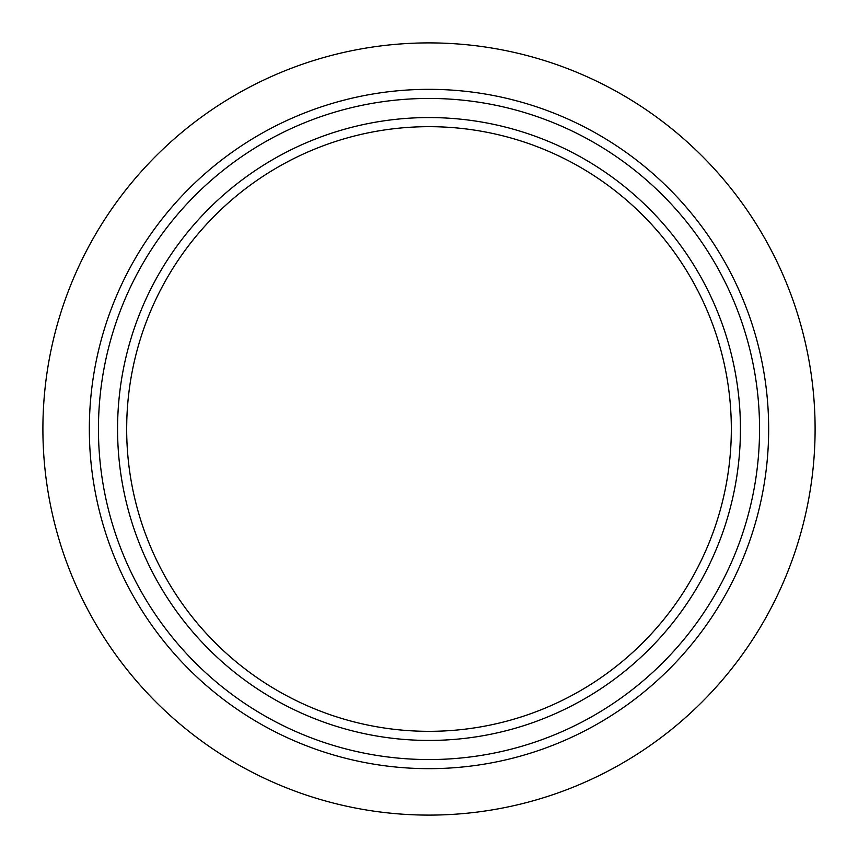 <?xml version="1.0" encoding="UTF-8"?>
<svg xmlns="http://www.w3.org/2000/svg" width="858" height="858" viewBox="0 0 858 858"><rect width="100%" height="100%" fill="white"/><g stroke="black" fill="none" stroke-linecap="round" stroke-linejoin="round"><path stroke-width="1.29" d="M740.433 429A311.433 311.433 0 0 1 429 740.433A311.433 311.433 0 0 1 117.567 429A311.433 311.433 0 0 1 429 117.567A311.433 311.433 0 0 1 740.433 429M126.673 429A302.327 302.327 0 0 0 429 731.327A302.327 302.327 0 0 0 731.327 429A302.327 302.327 0 0 0 429 126.673A302.327 302.327 0 0 0 126.673 429L126.673 429M759.555 429A330.555 330.555 0 0 0 429 98.445A330.555 330.555 0 0 0 98.445 429A330.555 330.555 0 0 0 429 759.555A330.555 330.555 0 0 0 759.555 429M89.339 429A339.661 339.661 0 0 1 429 89.339A339.661 339.661 0 0 1 768.661 429A339.661 339.661 0 0 1 429 768.661A339.661 339.661 0 0 1 89.339 429M347.04 99.378L337.934 101.78M510.96 99.378L520.066 101.78M815.1 429A386.1 386.1 0 0 0 429 42.9A386.1 386.1 0 0 0 42.9 429A386.1 386.1 0 0 0 429 815.1A386.1 386.1 0 0 0 815.1 429M127.005 414.8L127.209 411.089M126.684 427.145L126.791 420.656M126.855 418.5L127.091 413.245"/></g></svg>
